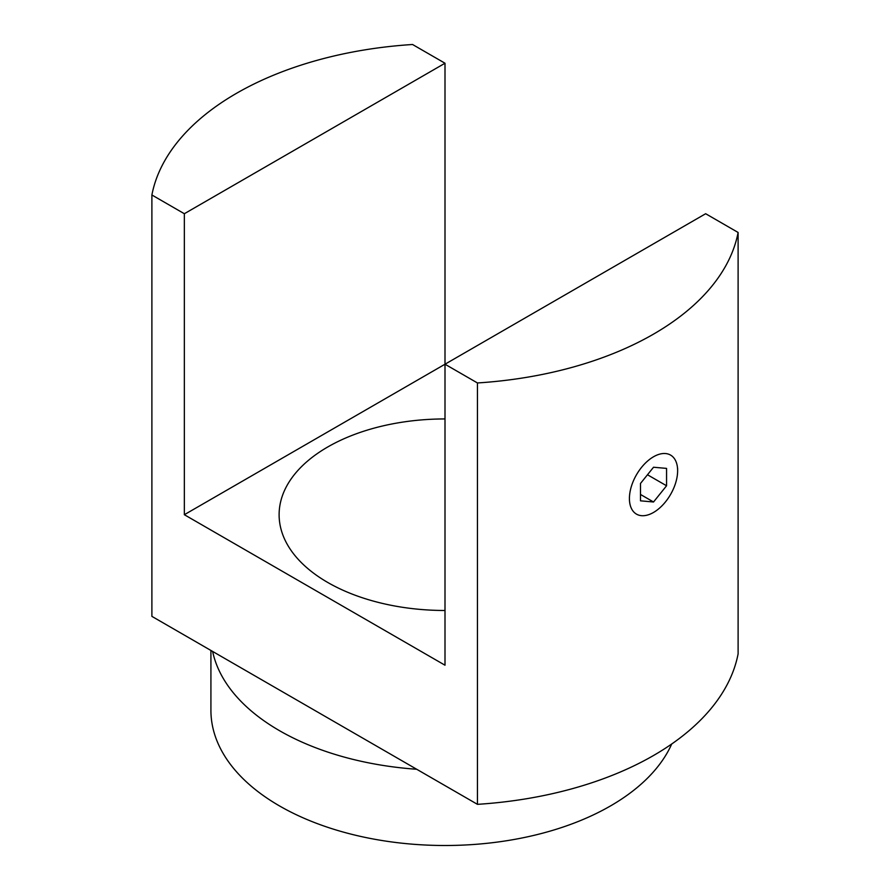<?xml version="1.0" encoding="UTF-8"?>
<svg xmlns="http://www.w3.org/2000/svg" width="890" height="890" viewBox="0 0 890 890"><rect width="100%" height="100%" fill="white"/><g stroke="black" fill="none" stroke-linecap="round" stroke-linejoin="round"><path stroke-width="1.33" d="M210.919 650.457L210.919 710.354A234.081 135.147 0 0 0 279.482 805.917A234.081 135.147 0 0 0 506.744 840.716A234.081 135.147 0 0 0 671.716 743.995M151.89 194.988L151.89 616.37L212.632 651.447A234.081 135.147 0 0 0 279.482 730.668A234.081 135.147 0 0 0 416.698 769.26L477.452 804.337A294.901 170.257 0 0 0 738.11 653.85L738.11 232.468A294.901 170.257 0 0 1 477.452 382.956L445 364.221L184.341 514.709L445 665.208L445 63.235L184.341 213.722L151.89 194.988A294.901 170.257 0 0 1 412.548 44.5L445 63.235M445 418.945A165.885 95.775 0 0 0 279.115 514.709A165.885 95.775 0 0 0 327.698 582.438A165.885 95.775 0 0 0 445 610.484M477.452 804.337L477.452 382.956M445 364.221L705.659 213.722L738.11 232.468M184.341 213.722L184.341 514.709M212.632 651.447L416.698 769.26M653.527 456.77A34.098 19.691 -60 0 1 677.635 470.699A34.098 19.691 -60 0 1 653.527 512.451L653.527 512.451A34.098 19.691 -60 0 1 629.419 498.534A34.098 19.691 -60 0 1 653.527 456.77M653.527 467.239L666.566 468.396L666.566 485.773L653.527 501.993L640.5 500.825L640.5 483.448L653.527 467.239M666.566 485.773L647.475 474.759M640.5 494.462L653.527 501.993M677.635 470.699L677.635 468.44"/></g></svg>
